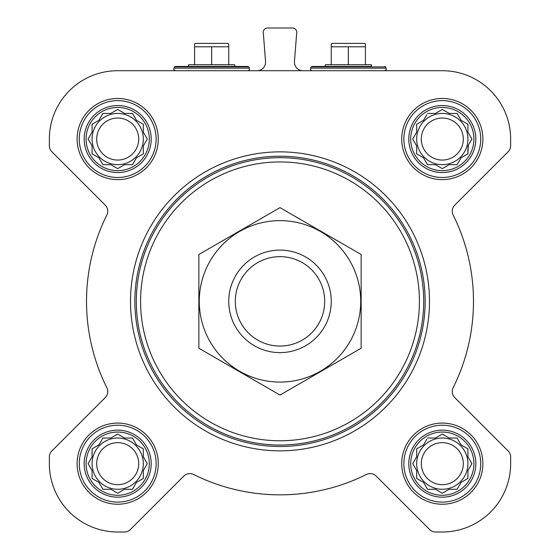 <?xml version="1.0" encoding="UTF-8"?>
<svg xmlns="http://www.w3.org/2000/svg" width="560" height="560" viewBox="0 0 560 560"><rect width="100%" height="100%" fill="white"/><g stroke="black" fill="none" stroke-linecap="round" stroke-linejoin="round"><path stroke-width="0.84" d="M442.302 70.714L117.698 70.714A68.341 68.341 0 0 0 49.357 139.048L49.357 145.698A8.54 8.54 0 0 0 51.856 151.739L105.259 205.135A8.54 8.54 0 0 1 106.862 214.991A193.487 193.487 0 0 0 106.862 387.723A8.54 8.54 0 0 1 105.259 397.572L51.856 450.975A8.54 8.54 0 0 0 49.357 457.016L49.357 463.659A68.341 68.341 0 0 0 117.698 532L124.341 532A8.54 8.54 0 0 0 130.382 529.501L183.778 476.098A8.54 8.54 0 0 1 193.634 474.495A193.487 193.487 0 0 0 366.366 474.495A8.54 8.54 0 0 1 376.222 476.098L429.618 529.501A8.54 8.54 0 0 0 435.659 532L442.302 532A68.341 68.341 0 0 0 510.643 463.659L510.643 457.016A8.54 8.54 0 0 0 508.144 450.975L454.741 397.572A8.54 8.54 0 0 1 453.138 387.723A193.487 193.487 0 0 0 453.138 214.991A8.54 8.54 0 0 1 454.741 205.135L508.144 151.739A8.54 8.54 0 0 0 510.643 145.698L510.643 139.048A68.341 68.341 0 0 0 442.302 70.714M427.511 438.032L435.435 438.032L442.302 434.07L449.169 438.032L457.1 438.032L461.062 444.899L467.929 448.868L467.929 456.792L471.898 463.659L467.929 470.526L467.929 478.457L461.062 482.419L457.1 489.286L449.169 489.286L442.302 493.255L435.435 489.286L427.511 489.286L423.542 482.419L416.675 478.457L416.675 470.526L412.713 463.659L416.675 456.792L416.675 448.868L423.542 444.899L426.811 439.25M410.697 463.659A31.605 31.605 0 0 1 458.108 436.289A31.605 31.605 0 0 1 458.108 491.036A31.605 31.605 0 0 1 410.697 463.659M102.9 438.032L110.831 438.032L117.698 434.07L124.565 438.032L132.489 438.032L136.458 444.899L143.325 448.868L143.325 456.792L147.287 463.659L143.325 470.526L143.325 478.457L136.458 482.419L132.489 489.286L124.565 489.286L117.698 493.255L110.831 489.286L102.9 489.286L98.938 482.419L92.071 478.457L92.071 470.526L88.102 463.659L92.071 456.792L92.071 448.868L98.938 444.899L102.9 438.032M86.086 463.659A31.605 31.605 0 0 1 133.497 436.289A31.605 31.605 0 0 1 133.497 491.036A31.605 31.605 0 0 1 86.086 463.659M102.9 113.421L110.831 113.421L117.698 109.459L124.565 113.421L132.489 113.421L136.458 120.288L143.325 124.257L143.325 132.181L147.287 139.048L143.325 145.915L143.325 153.846L136.458 157.808L132.489 164.675L124.565 164.675L117.698 168.644L110.831 164.675L102.9 164.675L98.938 157.808L92.071 153.846L92.071 145.915L88.102 139.048L92.071 132.181L92.071 124.257L98.938 120.288L102.9 113.421M86.086 139.048A31.605 31.605 0 0 1 133.497 111.678A31.605 31.605 0 0 1 133.497 166.425A31.605 31.605 0 0 1 86.086 139.048M427.511 113.421L435.435 113.421L442.302 109.459L449.169 113.421L457.1 113.421L461.062 120.288L467.929 124.257L467.929 132.181L471.898 139.048L467.929 145.915L467.929 153.846L461.062 157.808L457.1 164.675L449.169 164.675L442.302 168.644L435.435 164.675L427.511 164.675L423.542 157.808L416.675 153.846L416.675 145.915L412.713 139.048L416.675 132.181L416.675 124.257L423.542 120.288L426.811 114.639M410.697 139.048A31.605 31.605 0 0 1 458.108 111.678A31.605 31.605 0 0 1 458.108 166.425A31.605 31.605 0 0 1 410.697 139.048M257.033 70.714A8.54 8.54 0 0 0 265.552 61.502L263.277 32.606A4.27 4.27 0 0 1 267.533 28L292.467 28A4.27 4.27 0 0 1 296.723 32.606L294.448 61.502A8.54 8.54 0 0 0 302.967 70.714M77.119 139.048A40.579 40.579 0 0 1 137.984 103.908A40.579 40.579 0 0 1 137.984 174.188A40.579 40.579 0 0 1 77.119 139.048M77.119 463.659A40.579 40.579 0 0 1 137.984 428.519A40.579 40.579 0 0 1 137.984 498.799A40.579 40.579 0 0 1 77.119 463.659M401.73 463.659A40.579 40.579 0 0 1 462.595 428.519A40.579 40.579 0 0 1 462.595 498.799A40.579 40.579 0 0 1 401.73 463.659M401.73 139.048A40.579 40.579 0 0 1 462.595 103.908A40.579 40.579 0 0 1 462.595 174.188A40.579 40.579 0 0 1 401.73 139.048M140.588 301.357A139.412 139.412 0 0 1 349.706 180.621A139.412 139.412 0 0 1 349.706 422.093A139.412 139.412 0 0 1 140.588 301.357M136.318 301.357A143.682 143.682 0 0 1 351.841 176.918A143.682 143.682 0 0 1 351.841 425.789A143.682 143.682 0 0 1 136.318 301.357M134.855 301.357A145.145 145.145 0 0 1 352.569 175.658A145.145 145.145 0 0 1 352.569 427.056A145.145 145.145 0 0 1 134.855 301.357M130.508 301.357A149.492 149.492 0 0 1 354.746 171.892A149.492 149.492 0 0 1 354.746 430.822A149.492 149.492 0 0 1 130.508 301.357M188.594 66.444L188.594 64.729L234.724 64.729L234.724 66.444L247.996 66.444L175.322 66.444L173.845 68.152L173.838 69.839L175.322 70.714M194.579 46.788L194.579 44.142L195.342 43.379L227.976 43.379L228.746 44.142L228.746 46.788L194.579 46.788L194.579 64.729M228.746 64.729L228.746 46.788M211.659 64.729L211.659 46.788M408.793 139.048A33.509 33.509 0 0 1 459.06 110.033A33.509 33.509 0 0 1 459.06 168.07A33.509 33.509 0 0 1 408.793 139.048M403.865 139.048A38.444 38.444 0 0 1 461.524 105.763A38.444 38.444 0 0 1 461.524 172.34A38.444 38.444 0 0 1 403.865 139.048M84.189 139.048A33.509 33.509 0 0 1 134.449 110.033A33.509 33.509 0 0 1 134.449 168.07A33.509 33.509 0 0 1 84.189 139.048M79.254 139.048A38.444 38.444 0 0 1 136.913 105.763A38.444 38.444 0 0 1 136.913 172.34A38.444 38.444 0 0 1 79.254 139.048M84.189 463.659A33.509 33.509 0 0 1 134.449 434.644A33.509 33.509 0 0 1 134.449 492.681A33.509 33.509 0 0 1 84.189 463.659M79.254 463.659A38.444 38.444 0 0 1 136.913 430.367A38.444 38.444 0 0 1 136.913 496.951A38.444 38.444 0 0 1 79.254 463.659M408.793 463.659A33.509 33.509 0 0 1 459.06 434.644A33.509 33.509 0 0 1 459.06 492.681A33.509 33.509 0 0 1 408.793 463.659M403.865 463.659A38.444 38.444 0 0 1 461.524 430.367A38.444 38.444 0 0 1 461.524 496.951A38.444 38.444 0 0 1 403.865 463.659M413.413 137.837L412.713 139.048L413.413 140.266M416.675 153.846L417.893 154.546M427.511 164.675L435.435 164.675M441.091 167.944L442.302 168.644L443.52 167.944M467.929 153.846L468.279 145.313M471.898 139.048L471.198 137.837M457.1 113.421L449.169 113.421M443.52 110.159L442.302 109.459L441.091 110.159M417.893 123.557L416.675 124.257L416.675 132.181M467.929 139.048A25.627 25.627 0 0 0 442.302 113.421A25.627 25.627 0 0 0 416.675 139.048A25.627 25.627 0 0 0 442.302 164.675A25.627 25.627 0 0 0 467.929 139.048M421.302 139.048A21 21 0 0 1 452.809 120.862A21 21 0 0 1 452.809 157.241A21 21 0 0 1 421.302 139.048M88.802 137.837L88.102 139.048L88.802 140.266M92.071 153.846L93.282 154.546M102.9 164.675L110.831 164.675M116.48 167.944L117.698 168.644L118.909 167.944M143.325 153.846L143.325 145.915M146.587 140.266L147.287 139.048L146.587 137.837M132.489 113.421L124.565 113.421M118.909 110.159L117.698 109.459L116.48 110.159M93.282 123.557L92.071 124.257L92.071 132.181M143.325 139.048A25.627 25.627 0 0 0 117.698 113.421A25.627 25.627 0 0 0 92.071 139.048A25.627 25.627 0 0 0 117.698 164.675A25.627 25.627 0 0 0 143.325 139.048M88.802 462.448L88.102 463.659L88.802 464.877M102.9 489.286L110.831 489.286M116.48 492.548L117.698 493.255L118.909 492.548M143.325 478.457L143.325 470.526M146.587 464.877L147.287 463.659L146.587 462.448M132.489 438.032L124.565 438.032M118.909 434.77L117.698 434.07L116.48 434.77M93.282 448.161L92.071 448.868L92.071 456.792M143.325 463.659A25.627 25.627 0 0 0 117.698 438.032A25.627 25.627 0 0 0 92.071 463.659A25.627 25.627 0 0 0 117.698 489.286A25.627 25.627 0 0 0 143.325 463.659M413.413 462.448L412.713 463.659L413.413 464.877M427.511 489.286L435.435 489.286M441.091 492.548L442.302 493.255L443.52 492.548M467.929 478.457L467.929 470.526M471.198 464.877L471.898 463.659L471.198 462.448M457.1 438.032L449.169 438.032M443.52 434.77L442.302 434.07L441.091 434.77M417.893 448.161L416.675 448.868L416.675 456.792M467.929 463.659A25.627 25.627 0 0 0 442.302 438.032A25.627 25.627 0 0 0 416.675 463.659A25.627 25.627 0 0 0 442.302 489.286A25.627 25.627 0 0 0 467.929 463.659M96.691 139.048A21 21 0 0 1 128.198 120.862A21 21 0 0 1 128.198 157.241A21 21 0 0 1 96.691 139.048M96.691 463.659A21 21 0 0 1 128.198 445.473A21 21 0 0 1 128.198 481.852A21 21 0 0 1 96.691 463.659M421.302 463.659A21 21 0 0 1 452.809 445.473A21 21 0 0 1 452.809 481.852A21 21 0 0 1 421.302 463.659M371.406 66.444L312.004 66.444L371.406 66.444L371.406 64.729L325.276 64.729L325.276 66.444M331.254 46.788L331.254 44.142L332.024 43.379L364.658 43.379L365.421 44.142L365.421 46.788L331.254 46.788L331.254 64.729M365.421 64.729L365.421 46.788M348.341 64.729L348.341 46.788M235.298 301.357A44.702 44.702 0 0 1 302.351 262.64A44.702 44.702 0 0 1 302.351 340.067A44.702 44.702 0 0 1 235.298 301.357M228.746 301.357A51.254 51.254 0 0 1 305.627 256.97A51.254 51.254 0 0 1 305.627 345.744A51.254 51.254 0 0 1 228.746 301.357M198.849 254.499L198.849 348.208L280 395.066L361.151 348.208L361.151 254.499L280 207.648L198.849 254.499M280 382.081A80.724 80.724 0 0 0 349.909 260.995A80.724 80.724 0 0 0 210.091 260.995A80.724 80.724 0 0 0 280 382.081M247.996 66.444L248.738 66.871L174.587 66.871M248.738 66.871L249.473 68.152L173.845 68.152M384.678 66.444L385.413 66.871L311.262 66.871L312.004 66.444M385.413 66.871L386.155 68.152L310.527 68.152L310.513 69.839L312.004 70.714M249.473 68.152L249.487 69.839L247.996 70.714M311.262 66.871L310.527 68.152M386.155 68.152L386.162 69.839L384.678 70.714"/></g></svg>
